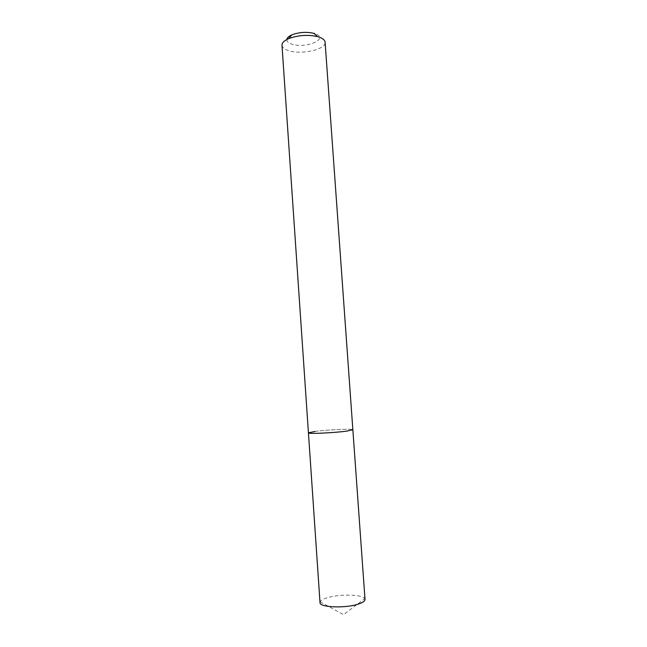 <?xml version="1.0" encoding="UTF-8"?>
<svg xmlns="http://www.w3.org/2000/svg" width="647" height="647" viewBox="0 0 647 647"><rect width="100%" height="100%" fill="white"/><g stroke="black" fill="none" stroke-linecap="round" stroke-linejoin="round"><path stroke-width="0.49" stroke-dasharray="3.23 2.43" d="M286.799 39.532C286.694 41.513 288.441 43.066 292.032 44.206C306.403 49.067 330.18 38.319 314.701 33.571M281.987 45.266C282.27 47.595 284.583 49.415 288.934 50.741C301.745 54.946 326.274 49.342 325.109 42.249M315.105 431.412C327.875 429.689 353.44 428.532 352.858 429.745C353.44 428.532 327.875 429.689 315.105 431.412L308.433 432.851M320.014 602.583L320.168 601.791C320.847 600.424 322.974 599.154 326.557 597.99C338.47 593.881 362.579 594.237 364.746 598.669L365.013 599.437M320.168 601.791L343.468 614.65L364.746 598.669"/><path stroke-width="0.97" d="M308.433 432.851C307.438 434.08 334.087 432.892 346.76 431.112C334.087 432.892 307.438 434.08 308.433 432.851L320.014 602.583C319.254 607.557 346.412 608.536 359.045 603.845C363.064 602.43 365.045 600.958 365.013 599.437L352.858 429.745L346.76 431.112L352.858 429.745L325.109 42.249C324.883 40.074 322.748 38.31 318.712 36.952L317.645 36.636C307.762 34.469 298.081 35.148 288.594 38.674C284.122 40.672 281.922 42.872 281.987 45.266L308.433 432.851L315.105 431.412M314.701 33.571L313.884 33.329C306.395 31.671 299.051 32.18 291.862 34.873C288.732 36.264 287.042 37.817 286.799 39.532M291.862 34.873L288.594 38.674M313.884 33.329L317.645 36.636"/></g></svg>

